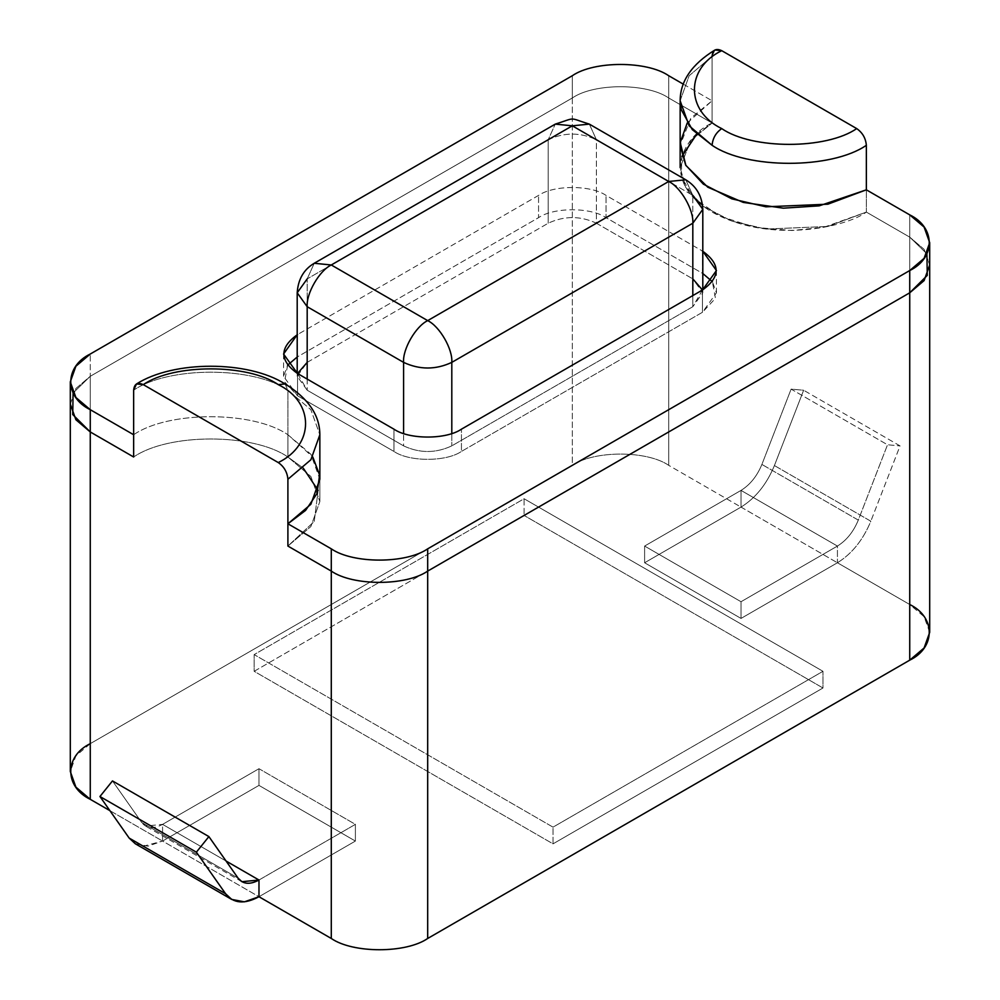 <?xml version="1.0" encoding="UTF-8"?>
<svg xmlns="http://www.w3.org/2000/svg" width="1000" height="1000" viewBox="0 0 1000 1000"><rect width="100%" height="100%" fill="white"/><g stroke="black" fill="none" stroke-linecap="round" stroke-linejoin="round"><path stroke-width="0.75" stroke-dasharray="5 3.75" d="M285.075 383.963L287.9 390.213C253.188 366.188 168.363 366.188 133.65 390.213C168.363 366.188 253.188 366.188 287.9 390.213L287.9 457C253.188 432.975 168.363 432.975 133.65 457C168.363 432.975 253.188 432.975 287.9 457L303.25 468.137L287.9 457L287.9 390.213L310.875 409.725L319.85 434.738L310.875 409.725L287.9 390.213L285.075 383.963M714.925 50L712.1 56.238L689.125 75.763L680.15 100.775M696.75 134.162L712.1 123.038L690.8 140.425L680.15 167.562L685.662 187.325L703.337 206.388L731.825 221.112L765.9 229.075L827.887 226.45L866.35 212.087L866.35 189.825L866.35 212.087L909.737 237.138L926.912 253.837L909.737 237.138L866.35 212.087L823.913 227.262L791.975 230.512L755.25 227.4L719.9 216.188L693.688 197.938L681.275 176.588L681.875 156.438M712.1 123.038L668.713 97.987C647.025 82.975 594 82.975 572.312 97.987L90.262 376.287L73.088 392.987L90.262 376.287L572.312 97.987L572.312 465.35C594 450.337 647.025 450.337 668.713 465.35L741.025 507.1L644.613 562.762L741.025 618.425L837.425 562.762L909.737 604.513L837.425 562.762L837.425 546.062L741.025 490.4L741.025 507.1L668.713 465.35L668.713 97.987L712.1 123.038L712.1 56.238L712.1 123.038L668.713 97.987L668.713 465.35C647.025 450.337 594 450.337 572.312 465.35L90.262 743.662L572.312 465.35L572.312 97.987C594 82.975 647.025 82.975 668.713 97.987L668.713 75.725L668.713 97.987L712.1 123.038C686.438 134.275 656.062 178.525 712.1 212.087C770.238 244.45 846.888 226.912 866.35 212.087L866.35 189.825L866.35 212.087L909.737 237.138L909.737 604.513L909.737 237.138L924.1 249.338L929.7 264.975L924.1 249.338L909.737 237.138L866.35 212.087L827.887 226.45L765.9 229.075L731.825 221.112L703.337 206.388L685.662 187.325L680.15 167.562L690.8 140.425L712.1 123.038L712.1 100.775L712.1 123.038M318.125 490.4L314.237 521.475L287.9 546.062L310.875 526.538L319.85 501.525L310.875 476.512L287.9 457L310.875 476.512L319.85 501.525L310.875 526.538L287.9 546.062L314.237 521.475L318.125 490.4M596.413 223.225L692.812 278.888L596.413 223.225L596.413 139.738L692.812 195.387L692.812 278.888L692.812 195.387L596.413 139.738L596.413 223.225C580.337 215.712 564.275 215.712 548.2 223.225C564.275 215.712 580.337 215.712 596.413 223.225M702.463 290.012L692.812 306.712L451.8 445.863C435.725 453.375 419.663 453.375 403.587 445.863L307.188 390.213L297.538 373.512L297.538 395.775L393.95 451.438C409.137 461.95 446.25 461.95 461.438 451.438L702.463 312.288L715.462 298.337L712.362 281.675L716.438 292.8L702.463 312.288L702.463 290.012L702.463 312.288L461.438 451.438L461.438 429.175L461.438 451.438C446.25 461.95 409.137 461.95 393.95 451.438L393.95 429.175L393.95 451.438L297.538 395.775L297.538 373.512M307.188 362.375L548.2 223.225L307.188 362.375L307.188 278.888L548.2 139.738L548.2 223.225L548.2 139.738C564.275 132.225 580.337 132.225 596.413 139.738C580.337 132.225 564.275 132.225 548.2 139.738L555.262 124.125L548.2 139.738L307.188 278.888L307.188 362.375L297.2 376.287L307.188 390.213L403.587 445.863L403.587 433.462L403.587 445.863C419.663 453.375 435.725 453.375 451.8 445.863L692.812 306.712L692.812 295.587L692.812 306.712L702.8 292.8L692.812 278.888M109.887 810.65L162.575 841.062L162.575 824.362L226.05 861.025L162.575 824.362L258.975 768.713L355.387 824.362L258.975 880.025L355.387 824.362L355.387 841.062L258.975 785.4L162.575 841.062L109.887 810.65M258.975 896.725L355.387 841.062L258.975 896.725L162.575 841.062L258.975 785.4L258.975 768.713L162.575 824.362L162.575 841.062L258.975 785.4L355.387 841.062L355.387 824.362L258.975 768.713L258.975 785.4L258.975 768.713L355.387 824.362L355.387 841.062L258.975 785.4L355.387 841.062L258.975 896.725L355.387 841.062L355.387 824.362L258.975 768.713L162.575 824.362L145.525 826.05L141.7 822.5L112.475 780.925L141.7 822.5L238.1 878.162L141.7 822.5C146.525 828.612 153.488 829.237 162.575 824.362L226.05 861.025L162.575 824.362L258.975 768.713L258.975 785.4L162.575 841.062L258.975 896.725M524.1 515.45L254.163 671.3L553.025 843.85L822.975 688L524.1 515.45L822.975 688L822.975 671.3L524.1 498.75L524.1 515.45L524.1 498.75L254.163 654.6L553.025 827.15L822.975 671.3L822.975 688L553.025 843.85L553.025 827.15L553.025 843.85L254.163 671.3L254.163 654.6L254.163 671.3L524.1 515.45M90.262 743.662L90.262 376.287L90.262 743.662L75.9 755.863L70.3 771.488M70.3 404.125L75.9 388.488L90.262 376.287L572.312 97.987C594 82.975 647.025 82.975 668.713 97.987C647.025 82.975 594 82.975 572.312 97.987L90.262 376.287L90.262 354.025L90.262 376.287L75.9 388.488L70.3 404.125M929.7 632.337L924.1 616.7L909.737 604.513M553.025 827.15L254.163 654.6L524.1 498.75L822.975 671.3L553.025 827.15M837.425 562.762L741.025 618.425L741.025 601.725L837.425 546.062L837.425 562.762L741.025 618.425L644.613 562.762L741.025 507.1L741.025 490.4L644.613 546.062L644.613 562.762L644.613 546.062L741.025 490.4L837.425 546.062L741.025 601.725L644.613 546.062L741.025 601.725L741.025 618.425L741.025 601.725L644.613 546.062L644.613 562.762L741.025 618.425L644.613 562.762L741.025 507.1L837.425 562.762L741.025 507.1C755.562 498.1 766.7 484.25 774.412 465.55L870.825 521.213C863.1 539.913 851.975 553.763 837.425 562.762C851.975 553.763 863.1 539.913 870.825 521.213L774.412 465.55L803.637 390.238L900.05 445.9L870.825 521.213L900.05 445.9L803.637 390.238L791.112 389.125L887.525 444.775L900.05 445.9L887.525 444.775L791.112 389.125L761.9 464.438L858.3 520.1L887.525 444.775L858.3 520.1L761.9 464.438C757.062 476.125 750.113 484.775 741.025 490.4L837.425 546.062C846.513 540.438 853.475 531.788 858.3 520.1C853.475 531.788 846.513 540.438 837.425 546.062L741.025 490.4L644.613 546.062L741.025 601.725L837.425 546.062L741.025 601.725L741.025 618.425L837.425 562.762M680.15 100.675L689.163 75.713L712.1 56.238M307.188 379.075L307.188 390.213L307.188 379.075M451.8 433.462L451.8 445.863L451.8 433.462M589.35 124.125L596.413 139.738L589.35 124.125M307.188 278.888L314.237 263.275L307.188 278.888L297.2 292.8M685.763 179.788L692.812 195.387L685.763 179.788M702.8 209.312L692.812 195.387M319.85 479.3L319.85 501.525L319.85 479.263L310.875 454.25L287.9 434.738L287.9 457C253.188 432.975 168.363 432.975 133.65 457C168.363 432.975 253.188 432.975 287.9 457L287.9 434.738L312.8 457M683.263 84.125L712.1 100.775L683.263 84.125M909.737 214.875L909.737 237.138L909.737 214.875M687.2 123.038L712.1 100.775L690.8 118.162L680.15 145.3L680.15 167.562M133.65 434.738C168.363 410.712 253.188 410.712 287.9 434.738C253.188 410.712 168.363 410.712 133.65 434.738M702.463 251.05L702.463 273.325L606.05 217.662C590.862 207.15 553.75 207.15 538.562 217.662L297.2 357.013L297.538 334.55L538.562 195.4C553.75 184.887 590.862 184.887 606.05 195.4L702.463 251.05L606.05 195.4C590.862 184.887 553.75 184.887 538.562 195.4L297.2 334.75L297.538 356.812L538.562 217.662L538.562 195.4L538.562 217.662C553.75 207.15 590.862 207.15 606.05 217.662L606.05 195.4L606.05 217.662L702.8 273.525L702.463 251.05M287.638 365.163L284.538 381.838L297.538 395.775L283.562 376.287L287.638 365.163M572.312 75.725L572.312 97.987L572.312 75.725M644.613 562.762L644.613 546.062L741.025 490.4C750.113 484.775 757.062 476.125 761.9 464.438L791.112 389.125L803.637 390.238L774.412 465.55C766.7 484.25 755.562 498.1 741.025 507.1L644.613 562.762M135.3 843.763L148 846.175L162.575 841.062L143.287 846.237M258.975 880.025L355.387 824.362L258.975 880.025M297.2 376.287L297.2 373.312M702.8 292.8L702.8 289.812M716.438 270.538L716.438 292.8M283.562 354.025L283.562 376.287M241.938 881.712L145.525 826.05"/><path stroke-width="1.5" d="M143.287 384.637C173.663 363.625 247.887 363.625 278.263 384.637L285.075 383.963L278.263 384.637C247.887 363.625 173.663 363.625 143.287 384.637C137.475 381.987 134.262 383.85 133.65 390.213L136.475 383.963L143.287 384.637L278.263 462.562L143.287 384.637M680.15 100.775L689.125 125.787L712.1 145.3C712.712 138.238 715.925 132.662 721.737 128.6C685.337 111.062 685.337 68.213 721.737 50.675L714.925 50C691.825 64.237 680.225 81.163 680.15 100.775L680.15 167.562M70.3 381.863L70.3 404.125L75.9 419.75L90.262 431.95L90.262 409.688L133.65 434.738L90.262 409.688L75.9 397.488L70.3 381.863L75.9 366.225L90.262 354.025L572.312 75.725C594 60.712 647.025 60.712 668.713 75.725L683.263 84.125L668.713 75.725C647.025 60.712 594 60.712 572.312 75.725L90.262 354.025C64.262 366.55 64.262 397.163 90.262 409.688L90.262 431.95L75.9 419.75L70.3 404.125L70.3 771.488L75.9 787.125L90.262 799.325L90.262 431.95L72.737 414.55L73.088 392.987L72.737 414.55L90.262 431.95L133.65 457L133.65 390.213L133.65 457L90.262 431.95L133.65 457L90.262 431.95L90.262 799.325L109.887 810.65L90.262 799.325C64.262 786.8 64.262 756.188 90.262 743.662M681.875 156.438L696.75 134.162M303.25 468.137L318.125 490.4L303.25 468.137M909.737 604.513C935.738 617.038 935.738 647.638 909.737 660.163L427.688 938.475L427.688 571.1C406 586.125 352.975 586.125 331.287 571.1L287.9 546.062L331.287 571.1C352.975 586.125 406 586.125 427.688 571.1L909.737 292.8L927.262 275.4L926.912 253.837L927.262 275.4L909.737 292.8L427.688 571.1L427.688 938.475C406 953.487 352.975 953.487 331.287 938.475L331.287 571.1L287.9 546.062L287.9 479.263C287.288 472.2 284.075 466.625 278.263 462.562C314.662 445.025 314.662 402.175 278.263 384.637C314.662 402.175 314.662 445.025 278.263 462.562C284.075 466.625 287.288 472.2 287.9 479.263L287.9 546.062L287.9 523.787L310.875 504.275L319.85 479.263M692.812 278.888L702.463 290.012L461.438 429.175C446.25 439.675 409.137 439.675 393.95 429.175L297.538 373.512L307.188 362.375M226.05 861.025L258.975 880.025L258.975 896.725L331.287 938.475L258.975 896.725L258.975 880.025L226.05 861.025M712.1 56.238C712.712 49.887 715.925 48.025 721.737 50.675L856.712 128.6C862.525 132.662 865.738 138.238 866.35 145.3L866.35 189.825L866.35 145.3C831.637 169.325 746.812 169.325 712.1 145.3L692.275 129.625L681.25 109.675L680.15 100.675M427.688 938.475L909.737 660.163L909.737 292.8L909.737 660.163L924.1 647.975L929.7 632.337L929.7 264.975L924.1 280.6L909.737 292.8L427.688 571.1C406 586.125 352.975 586.125 331.287 571.1L331.287 938.475C352.975 953.487 406 953.487 427.688 938.475M136.475 383.963C173.512 360.337 248.038 360.337 285.075 383.963C308.175 398.212 319.775 415.125 319.85 434.738L310.875 459.75L287.9 479.263L310.875 459.75L319.85 434.738L319.85 479.3M856.712 128.6L721.737 50.675C685.337 68.213 685.337 111.062 721.737 128.6C752.113 149.625 826.338 149.625 856.712 128.6C826.338 149.625 752.113 149.625 721.737 128.6C715.925 132.662 712.712 138.238 712.1 145.3C746.812 169.325 831.637 169.325 866.35 145.3C865.738 138.238 862.525 132.662 856.712 128.6M297.2 373.312L297.2 292.8L307.188 306.712L403.587 362.375L403.587 433.462L403.587 362.375L307.188 306.712L307.188 379.075L307.188 306.712L297.2 292.8L307.188 278.888M692.812 223.225L451.8 362.375L451.8 433.462L451.8 362.375L692.812 223.225L692.812 295.587L692.812 223.225L702.8 209.312L692.812 223.225C693.9 210.075 680.638 187.113 668.713 181.475L572.312 125.812L331.287 264.975L427.688 320.625L668.713 181.475L685.763 179.788L668.713 181.475C680.638 187.113 693.9 210.075 692.812 223.225M572.312 125.812L589.35 124.125L572.312 125.812L555.262 124.125L572.312 125.812L668.713 181.475L427.688 320.625L331.287 264.975L572.312 125.812M692.812 195.387L702.8 209.312C702.113 196.15 696.438 186.312 685.763 179.788L589.35 124.125C567.75 117.362 576.912 117.338 555.262 124.125L314.237 263.275L331.287 264.975L314.237 263.275C303.775 269.462 298.087 279.3 297.2 292.8M307.188 306.712C306.1 293.562 319.363 270.613 331.287 264.975C319.363 270.613 306.1 293.562 307.188 306.712M403.587 362.375C402.512 349.225 415.775 326.275 427.688 320.625C439.613 326.275 452.875 349.225 451.8 362.375C452.875 349.225 439.613 326.275 427.688 320.625C415.775 326.275 402.512 349.225 403.587 362.375C419.663 369.888 435.725 369.888 451.8 362.375C435.725 369.888 419.663 369.888 403.587 362.375M680.15 145.3L685.662 165.062L703.337 184.125L731.825 198.85L765.9 206.812L827.887 204.188L866.35 189.825L909.737 214.875L866.35 189.825L819.212 205.85L783.325 208.175L743.275 202.413L707.812 187.213L685.863 165.413L680.25 142.55L687.2 123.038M312.8 457L319.6 475.05L316.962 493.65L305.538 510.45L287.9 523.787L331.287 548.837C352.975 563.85 406 563.85 427.688 548.837L909.737 270.538C935.738 258.012 935.738 227.4 909.737 214.875L924.1 227.075L929.7 242.7L924.1 258.337L909.737 270.538L427.688 548.837L427.688 571.1L909.737 292.8L909.737 270.538L909.737 292.8L924.1 280.6L929.7 264.975L929.7 242.7M702.463 251.05C720.662 264.037 720.662 277.025 702.463 290.012L716.438 270.538L702.8 251.25M297.2 334.75L283.562 354.025L297.538 373.512C279.337 360.525 279.337 347.537 297.538 334.55M712.362 281.675L702.8 273.525L712.362 281.675M297.2 357.013L287.638 365.163L297.2 357.013M331.287 548.837L287.9 523.787L287.9 546.062L331.287 571.1L331.287 548.837L331.287 571.1C352.975 586.125 406 586.125 427.688 571.1L427.688 548.837C406 563.85 352.975 563.85 331.287 548.837M133.65 457L133.65 434.738L133.65 457M297.538 373.512L393.95 429.175C409.137 439.675 446.25 439.675 461.438 429.175L702.463 290.012M143.287 846.237L129.175 838.088L99.95 796.513L112.475 780.925L208.888 836.587L196.363 852.175L208.888 836.587L112.475 780.925L99.95 796.513L196.363 852.175L225.588 893.737L196.363 852.175L99.95 796.513L129.175 838.088L225.588 893.737C233.3 903.525 244.438 904.525 258.975 896.725L244.412 901.838L231.713 899.425L225.588 893.737L129.175 838.088L135.3 843.763L231.713 899.425M208.888 836.587L238.1 878.162L241.938 881.712L258.975 880.025C249.887 884.9 242.938 884.275 238.1 878.162L208.888 836.587M702.8 289.812L702.8 209.312"/></g></svg>
